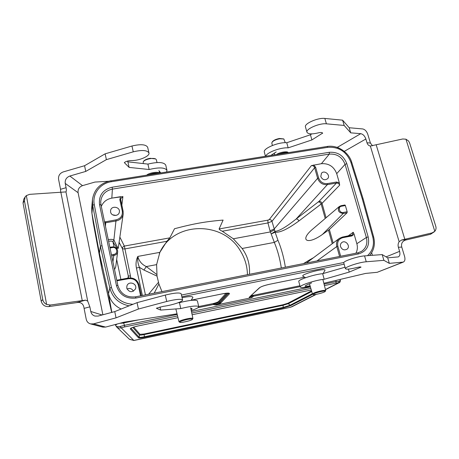 <?xml version="1.0" encoding="UTF-8"?>
<svg xmlns="http://www.w3.org/2000/svg" width="459" height="459" viewBox="0 0 459 459"><rect width="100%" height="100%" fill="white"/><g stroke="black" fill="none" stroke-linecap="round" stroke-linejoin="round"><path stroke-width="0.69" d="M133.426 291.224C131.98 288.579 129.845 287.85 127.034 289.032M115.943 215.426L112.598 214.806M281.315 267.987C279.921 258.715 277.592 250.195 274.327 242.415L269.978 230.728L267.947 222.936L222.271 231.233C220.521 230.418 219.454 229.661 219.086 228.966L223.114 220.079C205.689 221.536 194.237 223.55 174.529 228.72L169.841 237.86L166.892 241.285L159.864 252.352L156.611 264.625L157.024 276.117L158.906 283.955L161.964 291.608M142.376 295.481L136.432 268.027C135.6 263.977 136.065 260.11 137.826 256.42C139.008 261.125 141.831 264.504 146.306 266.564L156.806 274.516M158.906 283.955L154.218 293.135M249.484 274.287C250.063 264.51 247.608 255.91 242.123 248.491L233.31 238.778L222.271 231.233M336.022 280.403L336.005 283.169L324.427 285.567M249.822 296.847L252.823 296.927L253.397 295.975L250.534 296.187M252.823 296.927L251.383 297.759L215.948 305.063L213.498 304.466L198.064 307.639M123.414 322.35L124.469 325.322L177.203 314.432M357.836 252.857L361.462 251.423C366.156 248.13 367.785 243.494 366.357 237.51L345.059 164.368C342.179 157.053 336.929 153.633 329.304 154.104L112.398 189.108L111.824 198.122L122.92 196.59L121.824 205.253M123.092 211.151L120.637 199.785L119.828 199.648L120.614 196.681L111.824 198.122C106.752 199.12 103.246 201.885 101.313 206.424M110.613 212.047C111.319 216.436 118.663 216.568 119.329 212.219C120.648 206.923 111.313 205.133 110.585 210.549L110.613 212.047M126.776 288.212C129.335 292.578 132.226 292.825 135.451 288.958C137.752 283.628 128.56 280.386 126.908 285.951L126.776 288.212M219.086 228.966L267.924 220.148L267.947 222.936L271.963 221.336C271.481 220.073 270.581 219.494 269.261 219.591L311.414 165.607L321.398 163.697L329.304 154.104L329.373 152.296C337.795 151.786 343.607 155.572 346.803 163.656L368.164 236.873C369.879 245.68 366.678 251.36 358.554 253.907L135.939 298.057C125.927 299.033 119.42 294.833 116.42 285.446L99.523 204.639C98.61 195.425 102.827 189.613 112.174 187.209L329.373 152.296M313.726 164.953L315.649 167.3L318.626 177.891C320.216 181.988 323.136 183.887 327.393 183.594L336.47 182.039L339.339 182.82L336.705 173.663C333.917 166.548 328.816 163.22 321.398 163.697M320.789 176.583C322.516 179.876 324.794 180.576 327.628 178.689C330.973 175.298 324.444 169.555 321.466 173.261L320.789 176.583M355.891 253.23C357.458 250.298 357.779 247.126 356.85 243.706L354.113 234.193L351.921 235.932L342.735 237.693C338.673 238.921 337.038 241.744 337.835 246.167L340.67 256.242M340.555 246.632C342.03 249.742 344.181 250.597 347.015 249.191C351.066 246.317 345.432 239.368 341.714 242.639C340.549 243.672 340.165 245.003 340.555 246.632M303.095 276.312L303.02 276.272C299.572 274.425 327.256 267.161 324.857 270.552L323.061 273.57M182.062 297.696C189.447 296.256 193.044 296.204 192.866 297.547L191.059 300.37M111.83 312.384L108.508 293.703L109.833 288.063L100.401 246.271L92.701 205.276L91.943 213.355L99.385 253.161L101.783 268.458M93.177 222.397L101.766 268.383L93.177 222.397L91.943 213.355L93.217 222.632M367.458 255.68C372.8 250.757 374.567 244.498 372.754 236.896L362.3 198.954L350.831 162.125C346.482 151.585 338.782 146.65 327.743 147.333L111.233 181.741C100.182 183.267 92.064 194.014 94.273 204.571L101.996 245.582L100.401 246.271L99.385 253.161L108.508 293.703C110.269 300.714 114.48 305.826 121.153 309.033M91.869 212.959L91.697 207.795L92.425 199.803M198.724 306.543L213.165 303.583L213.498 304.466M326.074 217.755L322.034 203.354L298.861 221.008C287.81 229.087 279.933 232.811 275.216 232.174L275.021 231.336C279.129 231.141 286.175 227.033 296.147 219.006L319.005 201.375L336.424 183.078L327.353 184.638C322.631 184.96 319.389 182.848 317.622 178.304L314.65 167.713L271.963 221.336L275.216 232.174M118.382 247.292C118.433 249.931 116.615 248.072 112.931 241.709L112.839 241.589C112.225 241.084 110.814 240.969 108.605 241.239M114.549 269.582L115.697 267.029L117.67 251.773C117.297 253.729 116.104 254.946 114.084 255.428L111.675 255.87M339.339 182.82L339.654 185.178L322.034 203.354C321.478 201.937 320.468 201.277 319.005 201.375M341.129 205.695L344.933 204.989L345.375 205.54L341.473 206.24C337.52 206.791 339.379 213.332 343.257 212.471L347.159 211.754L345.375 205.54M347.159 211.754L347.09 212.781L343.206 213.492C338.53 212.729 337.245 210.394 339.356 206.481L341.054 205.689L341.473 206.24M344.933 204.989L341.054 205.689L339.356 206.481L312.975 228.869C299.073 240.309 307.037 245.49 322.419 234.457L329.361 229.489L347.09 212.781M348.025 236.006L353.195 232.277L354.113 234.188M128.009 278.091L128.296 276.014L122.496 248.858C122.352 247.47 122.972 246.54 124.355 246.076L130.471 276.014L128.296 276.014L128.371 278.039L117.733 280.076M303.514 263.592L309.435 259.989L309.521 260.695M112.174 187.209L112.398 189.108C105.3 190.709 101.405 194.96 100.705 201.862L100.963 204.789M104.566 221.955L116.064 219.855C120.723 218.587 122.8 215.661 122.295 211.088L123.104 211.192L123.201 214.043C122.438 217.755 120.103 220.056 116.19 220.945L105.662 222.753L105.478 226.304M112.839 241.589L113.975 240.126C116.626 246.001 118.083 248.468 118.353 247.521L123.201 214.043M128.411 278.034C133.839 277.546 137.379 279.835 139.037 284.901M339.585 256.455L336.797 246.535C336.005 243.15 336.849 240.436 339.339 238.393L342.299 237.102L342.735 237.693M298.861 221.008C298.35 219.654 297.449 218.989 296.147 219.006L327.353 184.638L327.393 183.594M157.024 276.117L143.948 270.053L139.456 267.345L145.44 294.873M148.601 294.248L158.418 282.371M274.798 231.537L271.367 233.895L275.113 232.202L277.942 240.264C281.378 248.451 283.851 257.424 285.36 267.184M362.3 198.954L363.172 199.011L373.632 236.924L372.754 236.896M336.137 281.642L339.281 281.212L340.331 280.306L340.108 279.439M138.595 319.871L122.897 323.102L119.851 323.297M115.398 324.484L115.548 325.156L117.257 323.991M115.548 325.156L115.548 325.167C115.926 326.556 117.481 326.992 120.201 326.469L121.199 327.829C119.214 328.265 117.693 327.984 116.649 326.986L115.57 325.265L116.575 326.917M120.201 326.469L124.469 325.322M339.425 282.572L336.005 283.169M149.743 294.024L149.1 293.617M136.432 268.027L139.456 267.35C137.918 263.827 137.379 260.19 137.826 256.42L159.864 252.352M143.948 270.053L146.306 266.564L156.611 264.625M124.475 325.345L124.716 326.906L121.199 327.829L133.839 340.452L290.627 307.243L315.809 294.42M339.281 281.212L338.581 282.813L325.431 289.514M251.302 295.476L253.534 295.292L253.397 295.975M187.037 319.533C182.166 320.663 179.75 321.581 179.796 322.287C180.651 323.136 191.965 320.48 192.424 319.321C192.493 318.753 190.697 318.821 187.037 319.533M192.424 319.321L192.918 318.46C192.568 317.995 190.594 318.121 186.991 318.827C182.131 319.94 179.463 320.904 178.987 321.73L179.108 321.862M321.139 291.522C316.027 292.739 313.388 293.731 313.227 294.5C313.979 295.275 324.829 292.463 325.253 291.379C325.374 290.908 324.002 290.96 321.139 291.522M325.259 291.367L325.695 290.558C325.477 290.186 323.968 290.277 321.168 290.84C316.033 292.039 313.13 293.089 312.441 294.001L312.556 294.121M271.808 143.122L272.382 141.693C273.639 140.219 276.002 139.152 279.479 138.486L283.702 138.922M272.003 142.279C273.369 140.672 275.957 139.502 279.76 138.779L283.84 138.991L285.286 142.692M143.317 161.62L143.701 161.098C144.82 159.812 146.978 158.877 150.173 158.303L155.595 158.912M143.219 163.565L143.271 161.677C144.499 160.271 146.857 159.256 150.357 158.625C152.818 158.275 154.608 158.395 155.721 158.98L156.312 159.68L157.03 162.538M159.342 253.58C172.882 221.29 222.862 220.331 240.298 250.763C244.882 258.142 247.263 266.117 247.453 274.689M372.513 145.784L370.413 143.036L366.999 142.789C367.625 144.665 368.738 145.75 370.344 146.031L402.744 138.979L405.945 139.192L408.487 140.93L409.594 142.904L435.792 226.304C436.331 228.192 435.998 229.861 434.805 231.307L432.08 232.908L401.585 240.023L399.146 241.698C398.079 243.362 397.821 245.226 398.378 247.286L401.763 247.062C400.982 243.603 402.25 241.273 405.572 240.063L430.467 234.308L434.352 231.755M343.774 262.909L343.762 262.858C342.856 261.286 357.768 256.26 364.555 255.892L382.198 254.596L387.7 257.826L398.292 256.902C399.881 256.036 400.317 254.183 399.6 251.343L398.378 247.286M366.999 142.789L365.863 139.002C364.733 135.933 363.035 134.16 360.757 133.672L337.411 147.305L340.142 148.676M372.41 255.319L371.658 252.748M265.755 156.215C266.604 152.526 280.747 147.213 288.16 147.861L311.896 139.932L322.614 133.127C322.201 132.37 320.732 132.29 318.202 132.886C311.787 134.407 308.035 134.177 306.951 132.198C305.608 129.008 319.544 122.949 326.401 123.821L344.158 125.445L350.71 132.84L360.757 133.672M337.411 147.305L336.682 147.259M270.89 155.4L276.203 151.918M350.71 132.84L349.201 127.74L362.702 128.945C364.951 129.438 366.643 131.205 367.768 134.252L370.413 143.036M402.715 262.221L377.212 272.302L403.306 262.089L389.341 263.368L387.7 257.826M377.212 272.302L365.645 273.415L323.842 283.278M403.306 262.089C404.901 261.228 405.337 259.364 404.608 256.501L401.763 247.062M311.856 133.885L310.433 134.768L286.755 142.726C278.47 141.929 262.846 148.509 264.327 152.067L264.35 152.158M349.201 127.74L342.609 120.178L324.846 118.439C317.989 117.521 304.093 123.62 305.447 126.873L305.476 126.977M404.792 239.208L376.179 144.803M434.805 231.307L405.945 139.192M344.158 125.445L342.609 120.178M322.62 133.339L322.493 132.903M311.896 139.932L310.433 134.768M288.16 147.861L286.755 142.726M298.78 281.533L298.769 281.487C297.753 279.783 314.426 274.304 322.666 273.684L344.99 267.23M310.083 285.808C306.973 286.45 305.275 286.554 304.977 286.123L306.859 284.89L311.575 282.928M322.666 273.684L324.197 279.267L349.242 272.072L361.044 267.132C360.74 266.794 359.271 266.937 356.637 267.574C349.953 269.198 346.206 269.559 345.397 268.664C344.508 267.167 359.472 262.192 366.253 261.768L383.89 260.333L389.341 263.368M348.404 269.112L349.242 272.072M382.198 254.596L383.89 260.333M310.273 286.468C304.156 287.695 300.811 287.873 300.238 287.001C299.239 285.383 315.958 279.95 324.197 279.267M84.083 308.391L89.855 306.836L87.709 301.115L85.649 300.134L50.433 305.017L46.629 304.449C44.523 303.416 43.232 301.787 42.75 299.561L41.19 301.179C42.297 304.96 44.839 306.761 48.826 306.583L78.139 302.406C81.616 302.424 83.595 304.42 84.083 308.391L86.229 319.246C86.808 321.684 88.26 323.239 90.589 323.911L102.833 327.124L105.627 327.083L93.51 323.865L90.589 323.911M41.19 301.179L23.042 203.016L24.43 200.767L42.75 299.561M25.033 197.106L23.788 199.137L23.042 203.016M24.43 200.767L25.176 196.865L26.341 195.597L29.68 194.346L65.953 191.902C66.44 191.248 66.486 189.848 66.079 187.702L60.542 189.297L60.691 192.206M166.623 171.936L166.978 170.392C165.033 167.443 159.089 167.151 149.146 169.514L129.122 167.403L124.314 162.606C125.892 161.373 128.113 160.702 130.976 160.598C138.979 160.834 149.99 156.203 148.968 152.962C147.19 150.15 141.957 149.772 133.259 151.826L106.385 159.634L85.753 171.419L69.848 176.026C66.423 177.381 64.88 179.842 65.224 183.405L78.093 192.711C77.749 189.292 79.218 186.939 82.5 185.648L94.95 182.062L108.548 181.271M65.224 183.405L66.079 187.702M89.855 306.836L90.779 311.477C91.335 313.836 92.729 315.367 94.961 316.073L98.071 316.073L114.756 311.598L137.052 302.653L165.292 295.074C174.386 292.871 179.67 292.423 181.15 293.726L182.59 299.997C183.239 301.552 171.482 305.39 163.364 306.314L156.347 308.23L160.684 310.083L180.777 308.563C191.156 306.038 197.152 305.413 198.758 306.687C198.684 307.65 196.177 308.936 191.242 310.554M78.093 192.711L102.879 314.782M178.247 302.722L179.429 302.642C189.791 300.129 195.786 299.543 197.404 300.892L198.753 306.658M177.054 313.818L124.251 322.126L105.627 327.083M85.753 171.419L84.571 165.722L63.181 171.936C59.768 173.29 58.224 175.745 58.563 179.297L60.542 189.297M93.51 323.865L116.052 317.846L138.417 309.033L166.72 301.465C175.831 299.257 181.121 298.769 182.59 299.997M114.756 311.598L116.052 317.846M190.514 307.869L192.16 308.809L191.059 309.705M60.846 192.195L82.247 300.525M26.341 195.597L46.629 304.449M137.052 302.653L138.417 309.033M159.99 306.962L160.684 310.083M179.429 302.642L180.777 308.563M158.877 170.633L160.753 172.865M149.146 169.514L147.913 164.093L127.895 161.849L127.212 161.155M129.122 167.403L127.895 161.849M148.968 152.962L147.66 147.241C145.87 144.373 140.638 143.965 131.957 146.014L105.14 153.828L84.571 165.722M106.385 159.634L105.14 153.828M166.978 170.392L165.733 165.074C163.783 162.061 157.839 161.734 147.913 164.093M274.281 229.982L270.374 231.927L233.31 238.778M277.942 240.264L274.327 242.415L242.123 248.491M166.892 241.285L124.676 248.95L122.496 248.858L119.105 242.306M130.471 276.014L130.666 277.879M119.862 237.108L124.355 246.076L169.841 237.86M116.689 327.026L129.484 339.35L133.839 340.452L129.312 339.184M310.823 288.378L191.764 313.027M177.581 315.964L124.716 326.906M312.791 294.253L290.444 305.734L283.255 307.955L144.482 337.348C141.125 338.025 139.152 338.197 138.543 337.87L130.299 328.896C130.379 328.099 133.001 327.112 138.148 325.936L177.994 317.662M192.126 314.731L311.288 289.99L192.132 314.736M300.14 286.646L253.265 296.29M191.443 311.495L310.404 286.932M324.054 284.115L336.131 281.619M213.165 303.583C216.034 302.831 217.836 302.142 218.553 301.511L226.178 293.226M133.707 327.089L140.024 334.353L144.04 334.02L283.054 304.736L287.925 303.221L311.541 290.863M123.104 211.209L122.295 211.088L119.828 199.648L120.614 196.681M140.597 295.831L138.239 284.919C136.748 280.317 133.54 278.24 128.618 278.699L116.902 280.81M269.261 219.591L267.924 220.148M344.135 264.177L181.85 296.784M191.196 300.157L222.787 293.754C227.698 292.853 229.884 292.894 229.345 293.88L220.762 302.992C220.131 303.583 218.524 304.271 215.948 305.063M251.383 297.759C249.501 297.897 248.835 297.679 249.38 297.105L259.473 287.759C261.165 286.548 264.51 285.389 269.513 284.282L304.61 277.167M323.159 273.409L324.685 273.099M101.76 268.366L111.663 312.43L101.772 268.406M101.996 245.582L111.457 287.403C114.618 297.88 121.79 303.508 132.972 304.294M181.454 295.034L343.854 262.502M94.273 204.571L92.701 205.276L92.448 199.567C94.147 189.315 100.297 183.049 110.894 180.771L111.233 181.741M129.111 305.837C118.979 303.709 112.553 297.788 109.833 288.063L111.457 287.403M311.724 291.511L288.613 303.565L282.996 305.31L144.074 334.605C141.452 335.133 139.909 335.259 139.438 334.99L139.129 337.227C139.662 337.526 141.435 337.371 144.442 336.768L283.312 307.387L289.749 305.39L312.367 293.731M140.024 334.353L139.438 334.99L132.76 327.405M130.947 328.208L139.129 337.227L138.543 337.87M144.04 334.02L144.482 337.348M283.054 304.736L283.255 307.955M287.925 303.221L290.444 305.734M214.21 304.874C217.25 304.042 219.15 303.29 219.901 302.624L228.588 293.198M227.526 293.135L219.419 301.879C218.582 302.596 216.528 303.382 213.251 304.225M218.553 301.511L220.762 302.992M228.215 293.146L229.345 293.88M253.534 295.292L299.905 285.768M325.207 218.49L321.18 204.089C320.634 202.671 319.682 201.966 318.328 201.971M99.523 204.639L100.974 204.823L117.865 285.435M113.975 240.126L112.931 241.709L114.027 246.913M116.678 259.467L120.895 279.456M269.978 230.728L274.023 229.179L317.622 178.304L318.626 177.891M356.85 243.706L366.357 237.51L368.164 236.873M346.803 163.656L345.059 164.368L336.705 173.663M333.148 243.023L329.361 229.489M139.048 284.941L141.366 295.682L139.048 284.941M337.835 246.167L336.797 246.535L316.968 260.93M309.435 259.989L313.549 257.683M332.259 243.689L328.483 230.188M342.362 237.108L351.468 235.347L351.921 235.932M108.261 239.592C111.193 239.196 113.069 239.323 113.884 239.977L116.064 219.855M109.89 247.361L112.312 246.902L112.518 247.539L110.022 247.992M112.34 246.919C115.788 246.85 117.567 248.468 117.67 251.773C117.567 248.434 115.783 246.81 112.312 246.902L109.885 247.338M112.925 261.842L113.952 254.361C118.554 253.684 117.045 246.552 112.518 247.539M111.451 254.814L113.952 254.361M322.419 234.457L343.206 213.492L343.257 212.471M122.92 196.59L120.597 198.913L120.625 199.728M315.649 167.3L314.65 167.713C314.071 166.204 312.992 165.504 311.414 165.607M105.53 221.663L105.662 222.753L104.79 223.04M116.752 280.116L117.693 280.082L116.752 280.093M339.654 185.178C339.063 183.663 337.99 182.963 336.424 183.078L336.47 182.039M351.531 235.352L352.328 234.985L353.195 232.277M120.637 199.785L119.828 199.648M138.239 284.919L139.048 284.924C137.39 279.818 133.839 277.517 128.388 278.022L117.711 280.065L117.929 280.747M128.618 278.699L128.388 278.022M249.38 297.105L259.846 287.569C261.228 286.548 264.441 285.464 269.473 284.305L269.433 284.299M259.473 287.759L259.846 287.569M269.513 284.282L304.627 277.179M130.299 328.896L130.935 328.214M138.148 325.936L138.119 325.942C133.523 327.089 131.073 327.881 130.786 328.328L130.861 328.202M135.491 296.864L135.939 298.057M116.42 285.446L117.877 285.481L100.974 204.823L100.71 201.874M357.659 252.898L358.554 253.907M110.854 180.863L327.095 146.484L327.743 147.333M327.095 146.484C337.245 144.683 348.737 152.049 351.703 162.211L350.831 162.125M122.754 322.528L122.897 323.102M276.502 154.511C279.766 152.153 287.804 150.885 288.212 152.652M287.816 152.715C285.458 152.268 282.457 152.744 278.814 154.144M146.731 175.091C149.336 172.756 158.114 171.373 159.508 173.066M158.544 173.215C155.544 172.836 152.273 173.353 148.722 174.776M432.08 232.908L430.467 234.308M406.789 239.73L401.585 240.023M399.6 251.343L386.088 256.879M399.146 241.698L370.344 146.031M344.279 151.372L365.863 139.002M326.401 123.821L324.846 118.439M364.555 255.892L366.253 261.768M48.826 306.583L50.433 305.017M85.649 300.134L76.705 302.556M82.5 185.648L69.848 176.026M65.953 191.902L87.709 301.115M102.11 314.989L90.779 311.477M165.292 295.074L166.72 301.465M133.259 151.826L131.957 146.014M133.781 340.509L290.627 307.243M352.328 234.985L342.299 237.102L339.344 238.399L306.405 263.018M123.196 214.014L123.104 211.18L120.597 198.919M323.147 273.426L324.547 273.139M191.185 300.169L222.758 293.771L228.588 293.123M177.994 317.674L138.136 325.947M361.468 251.406L357.745 252.863L135.514 296.841C126.466 297.702 120.585 293.909 117.877 285.458M369.575 255.525C374.056 250.258 375.41 244.062 373.632 236.924M351.703 162.211L363.172 199.005M291.74 306.853L316.326 294.334M325.471 289.675L339.344 282.612M339.339 282.618C339.408 283.214 340.727 280.908 340.349 280.363M179.796 322.287L179.079 321.845M192.918 318.46L190.692 307.96M178.987 321.73L175.86 308.936M305.574 277.712L303.02 276.272M313.227 294.5L312.522 294.099M325.689 290.536L322.861 279.428M312.441 294.001L309.498 283.788M271.797 143.076L272.394 145.474M274.304 153.117L274.723 154.792M159.124 170.914L159.657 173.037M159.663 252.806L159.812 252.467M306.951 132.198L305.447 126.873M265.44 156.261L264.327 152.067M343.762 262.858L345.397 268.664M298.769 281.487L300.238 287.001"/></g></svg>

